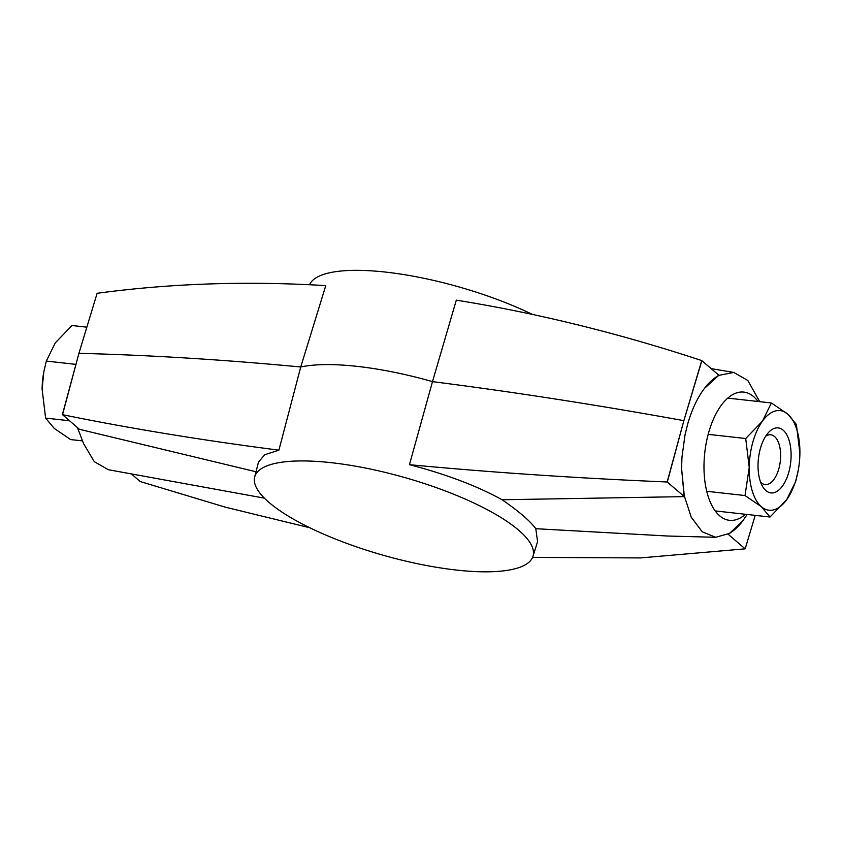 <?xml version="1.0" encoding="UTF-8"?>
<svg xmlns="http://www.w3.org/2000/svg" width="842" height="842" viewBox="0 0 842 842"><rect width="100%" height="100%" fill="white"/><g stroke="black" fill="none" stroke-linecap="round" stroke-linejoin="round"><path stroke-width="1.26" d="M758.053 401.487A64.529 32.038 96.4 0 0 708.753 432.262A64.529 32.038 96.4 0 0 710.637 502.937A64.529 32.038 96.4 0 0 745.496 514.283M759.726 401.666L747.812 380.468L733.792 372.448L718.773 375.364L704.365 388.499C708.554 382.815 713.416 378.405 718.931 375.269L701.744 360.587L683.862 420.663L701.891 360.629M684.367 496.622L502.106 499.759C476.982 485.897 446.092 474.214 409.444 464.689C491.865 472.478 577.77 478.235 667.159 481.982L684.367 496.622L681.578 468.478L681.967 457.143L685.051 434.756L687.703 423.968C691.84 409.622 697.387 397.803 704.365 388.499M331.432 462.7A144.698 40.311 -164.1 0 0 254.673 477.035A144.698 40.311 -164.1 0 0 316.339 530.86A144.698 40.311 -164.1 0 0 456.385 570.055A144.698 40.311 -164.1 0 0 532.975 556.309A144.698 40.311 -164.1 0 0 472.351 502.295A144.698 40.311 -164.1 0 0 331.432 462.7M409.444 464.689L432.493 381.637A147.392 41.069 -164.1 0 0 357.408 366.396A147.392 41.069 -164.1 0 0 300.741 366.975L278.902 450.165L264.767 454.722L258.494 462.079L254.673 477.035M532.312 314.392A144.698 40.311 -164.1 0 0 385.72 272.103A144.698 40.311 -164.1 0 0 309.551 284.733M667.159 481.982L683.862 420.663A1729.236 481.761 -164.1 0 0 432.493 381.637L456.311 300.152C537.249 313.15 619.059 333.295 701.744 360.587M77.527 427.662A64.529 32.038 96.4 0 0 78.253 429.673L83.569 443.608L94.293 461.679L108.313 469.699M278.902 450.165C201.438 440.155 129.31 428.325 62.529 414.696L79.432 429.304L256.021 471.762M108.313 469.71L264.388 498.148M309.793 527.755L225.393 507.189L140.214 481.529L130.899 473.52M62.529 414.696L78.927 353.335L97.114 293.3C170.6 283.386 246.822 280.828 325.77 285.627L300.741 366.975A1729.236 481.761 -164.1 0 0 78.927 353.335L62.382 414.653M97.114 293.3L78.927 353.335M532.975 556.309L537.596 541.638L535.786 528.702C530.292 521.114 519.061 511.473 502.106 499.759M532.565 557.415L640.552 557.92L745.159 548.847L755.211 515.367M683.862 420.663L667.327 481.982M681.578 468.478L684.093 495.275L691.25 517.209L702.207 531.786L715.679 537.28L729.498 533.418L742.686 520.977L747.17 514.473M742.686 520.977C738.497 526.66 733.635 531.07 728.109 534.207M745.159 548.847L728.225 534.302M715.679 537.28L667.822 536.028L535.786 528.702M82.537 440.892L70.602 439.566L54.246 428.399L45.615 418.095L69.486 420.758M45.615 418.095L42.1 389.162L43.773 372.164L46.31 361.071L75.948 364.375M46.31 361.071L55.288 342.873L71.991 325.517L86.779 327.17M42.1 389.162A50.11 24.881 -83.6 0 1 42.184 386.215A50.11 24.881 -83.6 0 1 43.7 372.564L43.773 372.164M760.442 448.281A32.722 16.24 96.4 0 0 762.368 486.066A32.722 16.24 96.4 0 0 788.691 472.562A32.722 16.24 96.4 0 0 787.154 435.503A32.722 16.24 96.4 0 0 768.304 432.714A32.722 16.24 96.4 0 0 760.442 448.281M760.558 482.056A25.06 12.441 96.4 0 0 765.178 484.592A25.06 12.441 96.4 0 0 778.776 468.983A25.06 12.441 96.4 0 0 770.725 434.777A25.06 12.441 96.4 0 0 765.662 436.23M771.398 402.971L762.42 421.179L745.717 438.524L749.233 467.468L745.023 495.549L761.378 506.705L770.009 517.009L786.712 499.664A50.11 24.881 96.4 0 0 796.206 479.014A50.11 24.881 96.4 0 0 798.3 469.973A50.11 24.881 96.4 0 0 799.816 456.322A50.11 24.881 96.4 0 0 799.9 453.375L796.385 424.431L787.754 414.127L771.398 402.971L727.741 398.108M799.9 453.375A50.11 24.881 96.4 0 0 787.754 414.127A50.11 24.881 96.4 0 0 762.42 421.179A50.11 24.881 96.4 0 0 749.233 467.468A50.11 24.881 96.4 0 0 761.378 506.705A50.11 24.881 96.4 0 0 786.712 499.664L795.69 481.456L798.3 469.973M745.717 438.524L708.185 434.346M745.023 495.549L706.733 491.286M770.009 517.009L715.184 510.915M733.792 372.448L711.216 368.638"/></g></svg>
